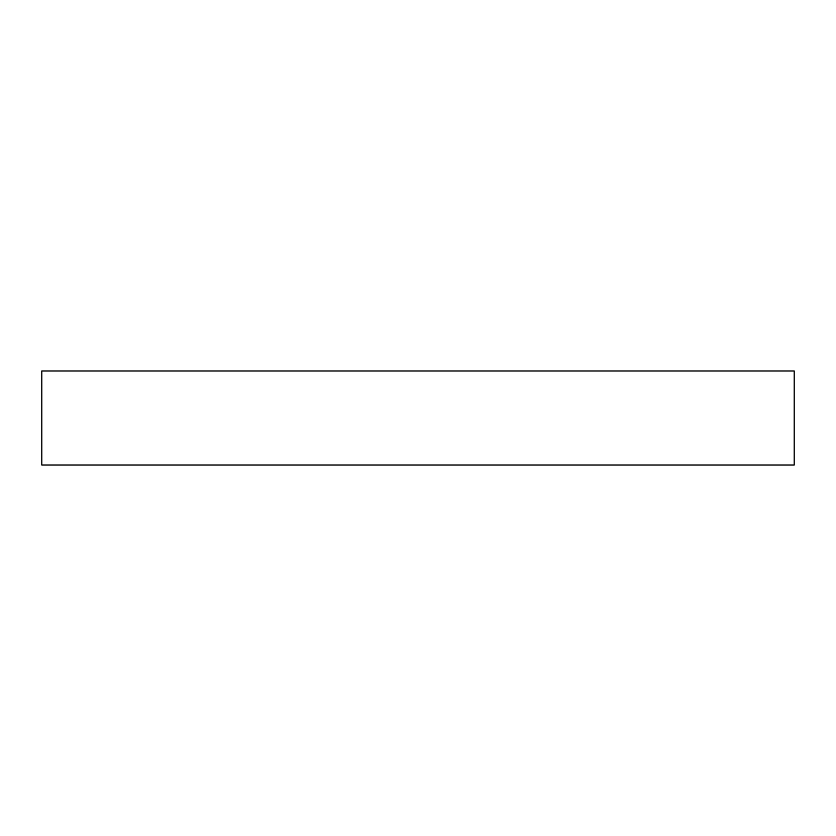 <?xml version="1.0" encoding="UTF-8"?>
<svg xmlns="http://www.w3.org/2000/svg" width="836" height="836" viewBox="0 0 836 836"><rect width="100%" height="100%" fill="white"/><g stroke="black" fill="none" stroke-linecap="round" stroke-linejoin="round"><path stroke-width="1.25" d="M794.2 465.025L41.8 465.025L41.8 370.975L794.2 370.975L794.2 465.025"/></g></svg>
